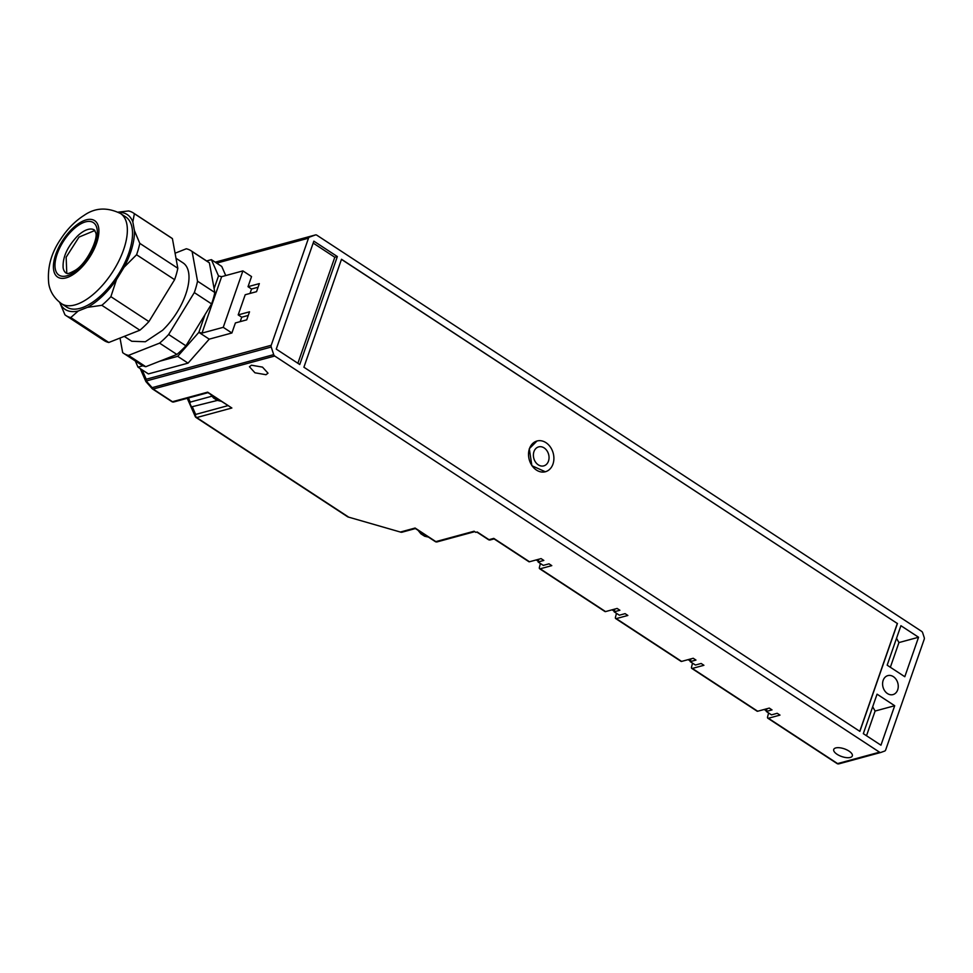 <?xml version="1.0" encoding="UTF-8"?>
<svg xmlns="http://www.w3.org/2000/svg" width="973" height="973" viewBox="0 0 973 973"><rect width="100%" height="100%" fill="white"/><g stroke="black" fill="none" stroke-linecap="round" stroke-linejoin="round"><path stroke-width="1.46" d="M192.119 251.545L209.402 262.868L214.826 292.508L197.531 281.185L192.119 251.545A61.372 28.886 -56.8 0 0 191.024 250.742A61.372 28.886 -56.8 0 0 186.305 248.772L175.079 253.211M211.591 303.904L185.916 345.816L168.633 334.493L194.308 292.581L211.591 303.904A61.372 28.886 -56.8 0 0 214.826 292.508M176.879 354.452L145.78 366.712L128.497 355.388L159.584 343.128L176.879 354.452A61.372 28.886 -56.8 0 0 181.44 350.353A61.372 28.886 -56.8 0 0 185.916 345.816M120.02 338.057L122.683 352.627A61.372 28.886 -56.8 0 0 123.778 353.418A61.372 28.886 -56.8 0 0 128.497 355.388M172.416 238.628L177.828 268.28L139.796 243.359L134.432 230.662L132.827 221.905L134.383 213.719L172.416 238.628A61.372 28.886 -56.8 0 0 171.321 237.838L133.289 212.929A61.372 28.886 123.2 0 0 128.57 210.959L118.159 212.138M124.07 267.259L136.573 254.756L174.605 279.677L148.918 321.589L110.886 296.668L116.48 279.64L124.07 267.259A56.689 26.685 123.2 0 0 134.432 230.662M87.436 307.359L101.849 305.303L139.881 330.212L108.794 342.484L70.761 317.575L78.254 310.983L87.436 307.359A56.689 26.685 123.2 0 0 102.445 296.133A56.689 26.685 123.2 0 0 116.48 279.64M59.584 302.104L64.948 314.802A61.372 28.886 123.2 0 0 66.03 315.605A61.372 28.886 123.2 0 0 70.761 317.575M66.784 273.364L66.152 257.213L79.02 237.084L94.868 230.479M61.494 303.673L66.687 307.067A53.868 25.359 -56.8 0 0 102.129 294.442A53.868 25.359 -56.8 0 0 125.724 216.93L120.543 213.537C107.249 207.054 95.135 207.638 84.177 215.313C75.213 221.005 67.441 228.85 60.885 238.859C51.168 252.883 47.118 267.818 48.747 283.654C49.319 287.181 51.204 296.169 61.494 303.673A53.868 25.359 -56.8 0 0 96.947 291.036A53.868 25.359 -56.8 0 0 126.879 224.374A53.868 25.359 -56.8 0 0 120.543 213.537M78.254 310.983A56.689 26.685 123.2 0 1 59.681 302.372M110.886 296.668A61.372 28.886 123.2 0 1 106.41 301.216A61.372 28.886 123.2 0 1 101.849 305.303M139.796 243.359A61.372 28.886 123.2 0 1 136.573 254.756M118.621 212.394A56.689 26.685 123.2 0 1 132.827 221.905M133.289 212.929A61.372 28.886 123.2 0 1 134.383 213.719M66.03 315.605L104.062 340.514A61.372 28.886 -56.8 0 0 108.794 342.484M139.881 330.212A61.372 28.886 -56.8 0 0 144.442 326.125A61.372 28.886 -56.8 0 0 148.918 321.589M174.605 279.677A61.372 28.886 -56.8 0 0 177.828 268.28M124.264 336.378L131.732 341.268L145.33 341.754L162.552 330.297A46.85 22.051 -56.8 0 0 183.07 262.892L175.991 258.259M194.308 292.581A61.372 28.886 -56.8 0 0 197.531 281.185M159.584 343.128A61.372 28.886 -56.8 0 0 164.157 339.03A61.372 28.886 -56.8 0 0 168.633 334.493M123.778 353.418L141.061 364.741A61.372 28.886 -56.8 0 0 142.946 365.775A61.372 28.886 -56.8 0 0 145.78 366.712M209.402 262.868A61.372 28.886 -56.8 0 0 208.319 262.065L191.024 250.742M766.992 708.709L766.286 711.458L771.48 714.851L777.22 713.294L779.981 715.106L768.39 718.256A2.347 1.107 123.2 0 1 767.806 718.196A2.347 1.107 123.2 0 1 767.636 718.013A2.347 1.107 123.2 0 1 767.588 716.906L768.597 712.966M756.909 710.995A2.347 1.107 -56.8 0 0 757.091 711.178A2.347 1.107 -56.8 0 0 757.675 711.239L769.266 708.089L772.027 709.901L766.286 711.458M880.261 752.47A2.347 1.824 -105.2 0 1 879.543 752.19L274.714 356.021A2.347 1.824 -105.2 0 1 273.705 354.634L271.224 347.033A2.347 1.824 -105.2 0 1 271.212 345.281L308.502 238.19A2.347 1.824 -105.2 0 1 309.511 237.096L315.374 234.967A2.347 1.824 -105.2 0 1 316.797 235.174L921.626 631.355A2.347 1.824 74.8 0 1 922.647 632.742L924.204 637.51A2.347 1.824 -105.2 0 1 924.216 639.261L885.661 749.976A2.347 1.824 74.8 0 1 884.652 751.071L880.979 752.409A2.347 1.824 -105.2 0 1 880.261 752.47M835.771 747.933A9.839 4.074 -160.8 0 0 833.739 749.453A9.839 4.074 -160.8 0 0 839.249 755.522A9.839 4.074 -160.8 0 0 850.293 757.444A9.839 4.074 -160.8 0 0 852.324 755.924A9.839 4.074 -160.8 0 0 846.814 749.855A9.839 4.074 -160.8 0 0 835.771 747.933M859.755 731.319L897.313 623.474L341.462 259.377M897.459 623.438L859.864 731.38L303.904 367.222L341.499 259.268L897.313 623.474M883.156 680.358A9.839 7.662 -105.2 0 1 887.838 675.615A9.839 7.662 -105.2 0 1 896.097 679.361A9.839 7.662 -105.2 0 1 897.678 689.869A9.839 7.662 -105.2 0 1 892.995 694.6A9.839 7.662 -105.2 0 1 884.737 690.854A9.839 7.662 -105.2 0 1 883.156 680.358M863.319 733.654L877.062 694.175L894.698 705.729L880.954 745.196L863.319 733.654M872.684 706.763L875.104 711.044L894.698 705.729M866.505 735.734L875.104 711.044M887.169 665.179L900.913 625.7L918.548 637.254L904.805 676.721L887.169 665.179M896.522 638.288L898.943 642.569L918.548 637.254M898.943 642.569L890.356 667.259M766.432 710.91L764.206 709.463M692.533 663.148L691.523 667.077A2.347 1.107 123.2 0 0 691.572 668.196A2.347 1.107 123.2 0 0 691.742 668.378L757.091 711.178M616.468 613.331L615.459 617.259A2.347 1.107 123.2 0 0 615.508 618.366A2.347 1.107 123.2 0 0 615.678 618.56L681.027 661.36A2.347 1.107 -56.8 0 0 681.611 661.409L693.202 658.259L695.963 660.071L690.222 661.64L695.415 665.033L701.156 663.477L703.917 665.289L692.326 668.439A2.347 1.107 123.2 0 1 691.742 668.378M540.404 563.501L539.395 567.429A2.347 1.107 123.2 0 0 539.443 568.548A2.347 1.107 123.2 0 0 539.614 568.731L604.963 611.531A2.347 1.107 -56.8 0 0 605.547 611.591L617.137 608.441L619.898 610.253L614.158 611.81L619.351 615.204L625.092 613.647L627.853 615.459L616.262 618.609A2.347 1.107 123.2 0 1 615.678 618.56M528.728 561.518A2.347 1.107 -56.8 0 0 528.898 561.713A2.347 1.107 -56.8 0 0 529.482 561.762L541.073 558.611L543.834 560.424L538.093 561.993L543.287 565.386L549.027 563.829L551.788 565.641L540.197 568.791A2.347 1.107 123.2 0 1 539.614 568.731M265.982 374.714L254.938 372.793L249.429 366.724L251.46 365.203L262.503 367.125L268.013 373.194L265.982 374.714M337.351 256.556L299.757 364.51L276.247 349.1L313.841 241.158L337.351 256.556L334.797 257.249L297.884 363.27M545.318 471.771L531.878 465.714L529.312 448.711L536.962 441.024M529.482 561.762L493.785 538.385L488.993 539.687A2.347 1.107 123.2 0 1 488.41 539.626A2.347 1.107 123.2 0 1 488.191 539.37M437.278 541.839A2.347 1.824 -105.2 0 1 435.843 541.62L474.094 531.234L475.821 532.365L477.232 531.988L488.993 539.687A2.347 1.824 74.8 0 0 490.416 539.893M250.012 293.445L251.557 289.005L248.018 286.694L259.341 283.605L256.544 291.669L245.208 294.746L238.19 314.887L249.526 311.81L246.716 319.862L235.393 322.939L231.89 332.985L209.231 339.151L188.044 363.136L148.358 373.912L137.996 367.125L135.283 360.959M206.604 260.959L211.372 259.657L221.747 266.456L225.736 275.554M248.018 286.694L251.545 276.563L242.897 270.895L223.243 327.329L231.89 332.985M240.185 321.637L241.73 317.198L248.261 315.434M241.73 317.198L238.19 314.887M251.557 289.005L258.088 287.23M538.799 559.232L538.093 561.993M614.863 609.062L614.158 611.81M690.927 658.879L690.222 661.64M313.172 243.08L334.797 257.249M529.458 448.675A15.933 12.418 74.8 0 0 532.024 465.678A15.933 12.418 74.8 0 0 545.391 471.747A15.933 12.418 74.8 0 0 552.968 464.072A15.933 12.418 74.8 0 0 550.402 447.069A15.933 12.418 74.8 0 0 537.035 441A15.933 12.418 74.8 0 0 529.458 448.675M690.368 661.093L688.142 659.633M614.304 611.275L612.078 609.816M548.48 461.129A9.839 7.662 -105.2 0 1 543.798 465.872A9.839 7.662 -105.2 0 1 535.539 462.126A9.839 7.662 -105.2 0 1 533.958 451.618A9.839 7.662 -105.2 0 1 538.641 446.887A9.839 7.662 -105.2 0 1 546.887 450.633A9.839 7.662 -105.2 0 1 548.48 461.129M223.243 327.329L201.995 333.094L221.649 276.673L218.511 275.918L214.096 288.567M221.649 276.673L242.897 270.895M209.231 339.151L198.857 332.352L201.995 333.094M211.372 259.657L218.511 275.918M205.035 314.62L198.857 332.352L177.682 356.337L159.706 361.226M188.044 363.136L177.682 356.337M142.946 365.775L137.996 367.125M271.212 345.281L146.218 379.239A2.347 1.97 156.3 0 0 146.108 381.781M146.084 381.708L146.218 380.99L271.224 347.033M273.705 354.634L152.129 387.655A2.347 0.973 138.5 0 0 151.983 388.373A2.347 0.973 138.5 0 0 152.092 388.58A2.347 0.973 138.5 0 0 152.347 388.726A2.347 1.107 123.2 0 0 152.554 388.993L171.893 401.654A2.347 1.107 123.2 0 1 171.807 401.594M142.07 369.789L146.218 379.239A2.347 1.824 74.8 0 0 146.218 380.99L152.129 387.655A2.347 1.824 74.8 0 0 153.138 389.042L172.476 401.715L207.663 392.155L231.866 408.003L207.881 392.63M231.866 408.003L196.68 417.563L348.139 516.785A2.347 1.107 123.2 0 1 347.653 516.772A2.347 1.107 123.2 0 1 347.568 516.724A2.347 2.347 0 0 0 348.2 517.016L400.815 532.17A2.347 2.347 0 0 0 402.08 532.182A2.347 1.824 74.8 0 0 402.19 532.146M217.38 400.426L191.535 406.884L190.003 403.819L190.246 402.104L211.859 396.23M227.816 405.68L195.646 414.425A2.347 1.824 -105.2 0 0 196.68 417.563A2.347 1.107 123.2 0 1 196.193 417.563A2.347 1.107 123.2 0 1 196.096 417.514A2.347 1.107 123.2 0 1 195.877 417.247L195.099 415.945L195.646 414.425L192.484 407.188M195.877 417.247L195.099 415.945M187.278 398.298A2.347 1.97 156.3 0 0 187.363 398.565A2.347 1.97 156.3 0 0 187.375 398.577L195.232 416.493A2.347 2.347 0 0 0 196.096 417.514L347.568 516.724A2.347 1.107 123.2 0 1 347.483 516.663M538.276 561.299L536.208 559.937M94.417 230.029A25.76 12.126 -56.8 0 0 77.463 236.062C67.21 246.935 62.442 257.565 63.148 267.952A25.76 12.126 -56.8 0 0 66.188 273.133C67.441 272.805 65.799 275.432 74.641 270.64C87.339 263.78 98.699 237.436 95.67 232.644L94.417 230.029M55.254 268.803A31.391 14.777 -56.8 0 0 79.604 267.757A31.391 14.777 -56.8 0 0 97.045 228.923A31.391 14.777 -56.8 0 0 72.695 229.969A31.391 14.777 -56.8 0 0 55.254 268.803M53.697 270.299A33.727 15.872 -56.8 0 0 79.859 269.168A33.727 15.872 -56.8 0 0 98.601 227.427A33.727 15.872 -56.8 0 0 72.44 228.558A33.727 15.872 -56.8 0 0 53.697 270.299M768.39 718.256L837.595 763.586A2.347 1.107 123.2 0 1 837.023 763.537A2.347 1.107 123.2 0 1 836.841 763.355M879.543 752.19L837.595 763.586A2.347 1.824 -105.2 0 0 839.03 763.805L880.747 752.47M140.209 368.572L145.792 381.307A2.347 2.347 0 0 0 146.193 381.915L152.092 388.58A2.347 2.347 0 0 0 152.554 388.993A2.347 1.107 123.2 0 0 152.652 389.042A2.347 1.107 123.2 0 0 153.138 389.042L274.714 356.021M415.398 528.558L402.08 532.182A2.347 1.824 74.8 0 1 400.767 531.939L415.106 528.035L435.843 541.62A2.347 1.107 -56.8 0 1 435.272 541.572L415.337 528.509M605.547 611.591L540.197 568.791M681.611 661.409L616.262 618.609M757.675 711.239L692.326 668.439M216.675 263.136L308.502 238.19M215.787 262.552L309.511 237.096M315.483 234.931L215.203 262.175L315.374 234.967M207.954 392.678L173.79 401.958A2.347 1.824 74.8 0 1 172.476 401.715A2.347 1.107 123.2 0 1 171.99 401.703A2.347 1.107 123.2 0 1 171.893 401.654A2.347 2.347 0 0 0 173.79 401.958A2.347 1.824 74.8 0 0 173.899 401.922M435.053 541.304A2.347 1.107 -56.8 0 0 435.272 541.572A2.347 2.347 0 0 0 437.169 541.876L474.739 531.659M190.246 402.104L188.434 397.981M212.528 395.67L220.81 401.095M428.254 536.987A14.291 11.141 -105.2 0 1 419.971 531.55M767.806 718.196L837.023 763.537A2.347 2.347 0 0 0 838.921 763.841L880.869 752.445M476.879 532.085L488.41 539.626A2.347 2.347 0 0 0 490.307 539.93L494.077 538.908M494.016 538.86L528.898 561.713M348.2 517.016L400.815 532.17M210.606 394.406L213.476 397.957L217.21 400.353L221.017 401.229M418.049 530.297L420.92 533.836L424.654 536.232L428.461 537.108"/></g></svg>
